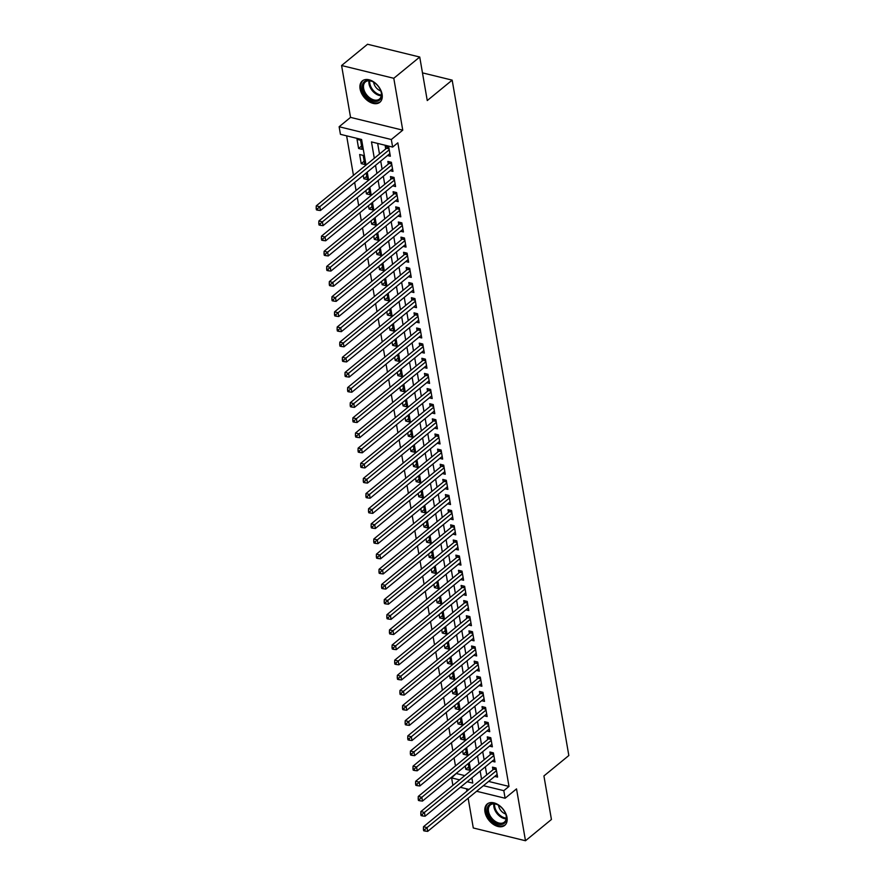 <?xml version="1.0" encoding="UTF-8"?>
<svg xmlns="http://www.w3.org/2000/svg" width="885" height="885" viewBox="0 0 885 885"><rect width="100%" height="100%" fill="white"/><g stroke="black" fill="none" stroke-linecap="round" stroke-linejoin="round"><path stroke-width="1.33" d="M360.084 88.898A13.817 9.016 -129.3 0 0 368.381 101.222A13.817 9.016 -129.3 0 0 379.842 102.273A13.817 9.016 -129.3 0 0 382.099 94.286A13.817 9.016 -129.3 0 0 373.802 81.962A13.817 9.016 -129.3 0 0 362.33 80.911A13.817 9.016 -129.3 0 0 360.084 88.898M484.98 811.987A13.817 9.016 -129.3 0 0 493.277 824.311A13.817 9.016 -129.3 0 0 504.749 825.362A13.817 9.016 -129.3 0 0 506.994 817.375A13.817 9.016 -129.3 0 0 498.697 805.051A13.817 9.016 -129.3 0 0 487.226 803.989A13.817 9.016 -129.3 0 0 484.98 811.987M366.014 165.075L361.6 139.498L340.437 134.321L339.132 126.743L391.325 139.52L392.641 147.087L371.479 141.91L374.3 158.282M350.548 117.384L402.752 130.161L393.792 78.289L419.733 57.027L367.541 44.25L341.588 65.523L350.548 117.384L339.132 126.743M466.517 788.8L466.926 791.135M468.143 798.204L473.287 827.973L525.491 840.75L516.53 788.889L505.114 798.248L476.617 791.267M452.888 785.349L451.604 777.904L459.592 779.851M456.682 773.025L451.604 777.904M346.621 135.825L353.458 175.374M354.675 182.443L356.069 190.518M357.297 197.587L358.69 205.663M359.907 212.732L361.301 220.796M362.518 227.876L363.912 235.941M365.14 243.021L366.534 251.086M367.751 258.166L369.145 266.23M370.373 273.31L371.766 281.375M372.983 288.444L374.377 296.519M375.605 303.588L376.999 311.664M378.216 318.733L379.61 326.808M380.838 333.877L382.231 341.942M383.448 349.022L384.842 357.086M386.059 364.166L387.453 372.231M388.681 379.311L390.075 387.376M391.292 394.456L392.686 402.52M393.913 409.589L395.307 417.665M396.524 424.734L397.918 432.809M399.146 439.878L400.54 447.954M401.757 455.023L403.151 463.087M404.379 470.167L405.772 478.232M406.989 485.312L408.383 493.376M409.6 500.456L410.994 508.521M412.222 515.59L413.616 523.666M414.833 530.735L416.227 538.81M417.454 545.879L418.848 553.955M420.065 561.024L421.459 569.088M422.687 576.168L424.081 584.233M425.298 591.313L426.692 599.377M427.92 606.457L429.313 614.522M430.53 621.602L431.924 629.666M433.141 636.735L434.535 644.811M435.763 651.88L437.157 659.956M438.374 667.024L439.768 675.1M440.995 682.169L442.389 690.234M443.606 697.314L445 705.378M446.228 712.458L447.622 720.523M448.839 727.603L450.233 735.667M451.461 742.736L452.854 750.812M454.071 757.881L455.465 765.956M393.792 78.289L341.588 65.523M419.733 57.027L427.256 100.558L452.169 80.137L568.834 755.524L543.921 775.946L551.432 819.477L525.491 840.75M387.508 155.539L390.34 156.236L388.78 147.142L385.252 146.279L385.705 148.934M390.119 170.683L392.962 171.38L391.391 162.287L387.862 161.424L388.327 164.079M392.73 185.828L395.573 186.525L394.013 177.431L390.484 176.569L390.938 179.224M395.352 200.972L398.195 201.658L396.624 192.576L393.095 191.713L393.559 194.368M397.962 216.106L400.805 216.803L399.235 207.721L395.717 206.858L396.17 209.502M400.584 231.25L403.427 231.947L401.856 222.865L398.327 222.002L398.781 224.646M403.195 246.395L406.038 247.092L404.467 238.01L400.938 237.147L401.403 239.791M405.817 261.54L408.66 262.237L407.089 253.154L403.56 252.291L404.014 254.935M408.427 276.684L411.271 277.381L409.7 268.288L406.171 267.425L406.635 270.08M411.049 291.829L413.881 292.526L412.322 283.432L408.793 282.569L409.246 285.224M413.66 306.973L416.503 307.659L414.932 298.577L411.403 297.714L411.868 300.369M416.271 322.107L419.114 322.804L417.554 313.721L414.025 312.859L414.479 315.514M418.893 337.251L421.736 337.948L420.165 328.866L416.636 328.003L417.101 330.647M421.503 352.396L424.346 353.093L422.776 344.011L419.258 343.148L419.711 345.792M424.125 367.541L426.968 368.237L425.397 359.155L421.868 358.292L422.322 360.936M426.736 382.685L429.579 383.382L428.008 374.3L424.479 373.426L424.944 376.081M429.358 397.83L432.201 398.527L430.63 389.433L427.101 388.57L427.555 391.225M431.969 412.974L434.812 413.671L433.241 404.578L429.712 403.715L430.176 406.37M434.59 428.119L437.422 428.805L435.862 419.722L432.334 418.859L432.787 421.514M437.201 443.252L440.044 443.949L438.473 434.867L434.944 434.004L435.409 436.659M439.812 458.397L442.655 459.094L441.095 450.011L437.566 449.149L438.02 451.792M442.434 473.541L445.277 474.238L443.706 465.156L440.177 464.293L440.641 466.937M445.044 488.686L447.887 489.383L446.317 480.301L442.799 479.438L443.252 482.082M447.666 503.83L450.509 504.527L448.938 495.434L445.409 494.571L445.863 497.226M450.277 518.975L453.12 519.672L451.549 510.579L448.02 509.716L448.485 512.371M452.899 534.12L455.742 534.817L454.171 525.723L450.642 524.86L451.096 527.515M455.509 549.264L458.353 549.95L456.782 540.868L453.253 540.005L453.717 542.66M458.131 564.398L460.963 565.095L459.403 556.012L455.875 555.149L456.328 557.793M460.742 579.542L463.585 580.239L462.014 571.157L458.485 570.294L458.95 572.938M463.353 594.687L466.196 595.384L464.636 586.301L461.107 585.439L461.561 588.082M465.975 609.831L468.818 610.528L467.247 601.446L463.718 600.583L464.183 603.227M468.585 624.976L471.428 625.673L469.858 616.579L466.34 615.717L466.793 618.372M471.207 640.12L474.05 640.817L472.479 631.724L468.95 630.861L469.404 633.516M473.818 655.265L476.661 655.951L475.09 646.869L471.561 646.006L472.026 648.661M476.44 670.399L479.283 671.095L477.712 662.013L474.183 661.15L474.637 663.805M479.05 685.543L481.894 686.24L480.323 677.158L476.794 676.295L477.258 678.939M481.672 700.688L484.504 701.385L482.945 692.302L479.416 691.439L479.869 694.083M484.283 715.832L487.126 716.529L485.555 707.447L482.026 706.584L482.491 709.228M486.894 730.977L489.737 731.674L488.177 722.58L484.648 721.717L485.102 724.372M489.516 746.121L492.359 746.818L490.788 737.725L487.259 736.862L487.724 739.517M492.126 761.266L494.969 761.963L493.399 752.869L489.881 752.007L490.334 754.662M468.807 766.908L465.842 769.331L465.267 765.99M466.185 751.763L463.231 754.186L462.656 750.856M463.574 736.619L460.609 739.052L460.034 735.712M460.952 721.474L457.999 723.908L457.423 720.567M458.341 706.341L455.377 708.763L454.801 705.422M455.731 691.196L452.766 693.619L452.191 690.278M453.109 676.052L450.155 678.474L449.569 675.133M450.498 660.907L447.533 663.33L446.958 659.989M447.876 645.762L444.923 648.185L444.347 644.844M445.266 630.618L442.301 633.04L441.726 629.711M442.644 615.473L439.69 617.907L439.115 614.566M440.033 600.329L437.068 602.762L436.493 599.422M437.411 585.195L434.458 587.618L433.882 584.277M434.8 570.051L431.836 572.473L431.26 569.132M432.19 554.906L429.225 557.329L428.65 553.988M429.568 539.761L426.614 542.184L426.028 538.843M426.957 524.617L423.992 527.04L423.417 523.71M424.335 509.472L421.382 511.895L420.806 508.565M421.725 494.328L418.76 496.762L418.185 493.421M419.103 479.183L416.149 481.617L415.574 478.276M416.492 464.05L413.527 466.472L412.952 463.132M413.87 448.905L410.917 451.328L410.341 447.987M411.259 433.761L408.295 436.183L407.719 432.842M408.649 418.616L405.684 421.039L405.109 417.698M406.027 403.471L403.073 405.894L402.487 402.564M403.416 388.327L400.451 390.761L399.876 387.42M400.794 373.182L397.841 375.616L397.265 372.275M398.184 358.049L395.219 360.472L394.644 357.131M395.562 342.904L392.608 345.327L392.033 341.986M392.951 327.76L389.986 330.182L389.411 326.842M390.329 312.615L387.376 315.038L386.8 311.697M387.719 297.471L384.754 299.893L384.178 296.552M385.108 282.326L382.143 284.749L381.568 281.419M382.486 267.182L379.532 269.615L378.946 266.274M379.875 252.037L376.91 254.471L376.335 251.13M377.253 236.903L374.3 239.326L373.724 235.985M374.643 221.759L371.678 224.182L371.103 220.841M372.021 206.614L369.067 209.037L368.492 205.696M369.41 191.47L366.445 193.892L365.87 190.552M366.788 176.325L363.835 178.748L363.259 175.418M364.177 161.181L361.213 163.614L359.653 154.521L363.171 155.384L364.742 164.477L361.213 163.614M456.793 773.645L464.791 775.603M465.842 769.331L469.371 770.193L468.231 763.567M463.231 754.186L466.76 755.049L465.61 748.422M460.609 739.052L464.138 739.915L462.999 733.278M457.999 723.908L461.527 724.771L460.377 718.144M455.377 708.763L458.906 709.626L457.766 703M452.766 693.619L456.295 694.482L455.144 687.855M450.155 678.474L453.673 679.337L452.534 672.711M447.533 663.33L451.062 664.192L449.912 657.566M444.923 648.185L448.452 649.048L447.301 642.422M442.301 633.04L445.83 633.903L444.69 627.277M439.69 617.907L443.219 618.77L442.069 612.132M437.068 602.762L440.597 603.625L439.458 596.999M434.458 587.618L437.986 588.481L436.836 581.854M431.836 572.473L435.365 573.336L434.225 566.71M429.225 557.329L432.754 558.192L431.603 551.565M426.614 542.184L430.132 543.047L428.993 536.421M423.992 527.04L427.521 527.902L426.371 521.276M421.382 511.895L424.911 512.758L423.76 506.131M418.76 496.762L422.289 497.624L421.149 490.998M416.149 481.617L419.678 482.48L418.528 475.853M413.527 466.472L417.056 467.335L415.917 460.709M410.917 451.328L414.445 452.191L413.295 445.564M408.295 436.183L411.824 437.046L410.684 430.42M405.684 421.039L409.213 421.902L408.062 415.275M403.073 405.894L406.591 406.757L405.452 400.131M400.451 390.761L403.98 391.624L402.83 384.986M397.841 375.616L401.37 376.479L400.219 369.853M395.219 360.472L398.748 361.334L397.608 354.708M392.608 345.327L396.137 346.19L394.987 339.563M389.986 330.182L393.515 331.045L392.376 324.419M387.376 315.038L390.904 315.901L389.754 309.274M384.754 299.893L388.283 300.756L387.143 294.13M382.143 284.749L385.672 285.612L384.521 278.985M379.532 269.615L383.05 270.478L381.911 263.841M376.91 254.471L380.439 255.334L379.289 248.707M374.3 239.326L377.829 240.189L376.678 233.563M371.678 224.182L375.207 225.044L374.067 218.418M369.067 209.037L372.596 209.9L371.446 203.273M366.445 193.892L369.974 194.755L368.835 188.129M363.835 178.748L367.363 179.611L366.213 172.984M362.131 149.333L360.56 140.239L357.031 139.376L358.602 148.47L362.131 149.333M488.62 781.433L508.997 786.422L397.83 142.839L392.641 147.087M377.663 143.425L379.488 154.023M380.716 161.103L382.11 169.168M383.327 176.248L384.721 184.312M385.948 191.392L387.342 199.457M388.559 206.537L389.953 214.601M391.181 221.67L392.575 229.746M393.792 236.815L395.186 244.891M396.414 251.959L397.808 260.035M399.024 267.104L400.418 275.169M401.635 282.249L403.029 290.313M404.257 297.393L405.651 305.458M406.868 312.538L408.262 320.602M409.49 327.671L410.883 335.747M412.1 342.816L413.494 350.891M414.722 357.96L416.116 366.036M417.333 373.105L418.727 381.169M419.955 388.249L421.349 396.314M422.565 403.394L423.959 411.459M425.176 418.539L426.57 426.603M427.798 433.683L429.192 441.748M430.409 448.817L431.803 456.892M433.03 463.961L434.424 472.037M435.641 479.106L437.035 487.181M438.263 494.25L439.657 502.315M440.874 509.395L442.268 517.459M443.496 524.539L444.889 532.604M446.106 539.684L447.5 547.749M448.717 554.829L450.111 562.893M451.339 569.962L452.733 578.038M453.95 585.107L455.344 593.182M456.572 600.251L457.965 608.327M459.182 615.396L460.576 623.46M461.804 630.54L463.198 638.605M464.415 645.685L465.809 653.75M467.037 660.829L468.43 668.894M469.647 675.963L471.041 684.039M472.258 691.108L473.652 699.183M474.88 706.252L476.274 714.328M477.491 721.397L478.885 729.461M480.112 736.541L481.506 744.606M482.723 751.686L484.117 759.75M485.345 766.83L486.739 774.895M494.748 776.41L497.591 777.096L496.02 768.014L492.491 767.151L492.945 769.806M452.169 80.137L422.477 72.869M402.752 130.161L391.325 139.52M508.997 786.422L503.808 790.67L505.114 798.248M467.18 781.709L472.767 783.081L471.871 777.871M470.643 770.802L469.249 762.726M468.032 755.657L466.638 747.582M465.41 740.513L464.017 732.448M462.8 725.368L461.406 717.304M460.178 710.224L458.784 702.159M457.567 695.079L456.173 687.014M454.945 679.934L453.562 671.87M452.335 664.801L450.941 656.725M449.724 649.656L448.33 641.581M447.102 634.512L445.708 626.436M444.491 619.367L443.097 611.303M441.869 604.223L440.476 596.158M439.259 589.078L437.865 581.014M436.637 573.934L435.243 565.869M434.026 558.789L432.632 550.724M431.404 543.655L430.022 535.58M428.794 528.511L427.4 520.435M426.183 513.366L424.789 505.302M423.561 498.222L422.167 490.157M420.95 483.077L419.556 475.013M418.328 467.933L416.935 459.868M415.718 452.788L414.324 444.724M413.096 437.655L411.702 429.579M410.485 422.51L409.091 414.434M407.863 407.365L406.469 399.29M405.253 392.221L403.859 384.156M402.642 377.076L401.248 369.012M400.02 361.932L398.626 353.867M397.409 346.787L396.015 338.723M394.787 331.643L393.394 323.578M392.177 316.509L390.783 308.434M389.555 301.365L388.161 293.289M386.944 286.22L385.55 278.144M384.322 271.075L382.928 263.011M381.712 255.931L380.318 247.866M379.101 240.786L377.707 232.722M376.479 225.642L375.085 217.577M373.868 210.508L372.474 202.433M371.246 195.364L369.853 187.288M368.636 180.219L367.242 172.144M469.028 789.409L460.366 787.296M483.42 785.681L503.808 790.67M375.528 165.351L376.922 173.427M378.138 180.496L379.532 188.571M380.76 195.64L382.154 203.716M383.371 210.785L384.765 218.849M385.993 225.929L387.387 233.994M388.603 241.074L389.997 249.139M391.214 256.219L392.608 264.283M393.836 271.363L395.23 279.428M396.447 286.497L397.841 294.572M399.069 301.641L400.462 309.717M401.679 316.786L403.073 324.861M404.301 331.93L405.695 339.995M406.912 347.075L408.306 355.139M409.534 362.219L410.928 370.284M412.144 377.364L413.538 385.429M414.755 392.509L416.149 400.573M417.377 407.642L418.771 415.718M419.988 422.787L421.382 430.862M422.61 437.931L424.003 446.007M425.22 453.076L426.614 461.14M427.842 468.22L429.236 476.285M430.453 483.365L431.847 491.429M433.075 498.509L434.469 506.574M435.685 513.643L437.079 521.719M438.296 528.788L439.69 536.863M440.918 543.932L442.312 552.008M443.529 559.077L444.923 567.141M446.151 574.221L447.544 582.286M448.761 589.366L450.155 597.43M451.383 604.51L452.777 612.575M453.994 619.655L455.388 627.719M456.616 634.788L458.01 642.864M459.226 649.933L460.62 658.009M461.837 665.077L463.231 673.153M464.459 680.222L465.853 688.287M467.07 695.367L468.464 703.431M469.692 710.511L471.085 718.576M472.302 725.656L473.696 733.72M474.924 740.789L476.318 748.865M477.535 755.934L478.929 764.009M480.157 771.078L481.551 779.154M361.567 146.036L358.602 148.47M496.319 769.74L493.775 769.12L423.506 826.723L427.035 827.586L496.474 770.669M424.822 829.566L423.417 829.223L423.672 830.738L425.088 831.081L424.822 829.566L427.035 827.586L427.687 831.369L497.127 774.452M493.775 769.12A1.77 1.018 103.8 0 0 494.151 768.689L494.781 767.715M423.506 826.723L423.417 829.223M425.088 831.081L427.687 831.369M506.342 816.324A11.959 7.799 50.7 0 1 498.587 824.223A11.959 7.799 50.7 0 1 487.292 811.667A11.959 7.799 50.7 0 1 498.155 805.04A11.959 7.799 50.7 0 1 505.866 814.443A11.959 7.799 50.7 0 1 506.342 816.324M498.366 805.162A11.074 7.224 -129.3 0 0 490.323 805.007A11.074 7.224 -129.3 0 0 488.52 811.412A11.074 7.224 -129.3 0 0 495.169 821.291A11.074 7.224 -129.3 0 0 504.35 822.132A11.074 7.224 -129.3 0 0 506.154 815.727A11.074 7.224 -129.3 0 0 505.789 814.211M498.565 805.273A7.877 5.144 -129.3 0 0 498.631 805.826A7.877 5.144 -129.3 0 0 505.711 814.001M488.077 803.414A13.729 8.95 -129.3 0 0 485.887 811.324A13.729 8.95 -129.3 0 0 494.095 823.548A13.729 8.95 -129.3 0 0 505.479 824.643M378.216 100.934A11.959 7.799 50.7 0 1 364.554 94.009A11.959 7.799 50.7 0 1 365.627 80.9A11.959 7.799 50.7 0 1 373.26 81.951A11.959 7.799 50.7 0 1 380.97 91.365A11.959 7.799 50.7 0 1 378.216 100.934M373.47 82.073A11.074 7.224 -129.3 0 0 366.611 81.21A11.074 7.224 -129.3 0 0 365.428 81.929A11.074 7.224 -129.3 0 0 366.213 94.23A11.074 7.224 -129.3 0 0 378.26 99.762A11.074 7.224 -129.3 0 0 379.455 99.043A11.074 7.224 -129.3 0 0 380.893 91.133M373.669 82.194A7.877 5.144 -129.3 0 0 380.815 90.912M363.182 80.336A13.729 8.95 -129.3 0 0 364.222 95.58A13.729 8.95 -129.3 0 0 379.145 102.417A13.729 8.95 -129.3 0 0 380.583 101.565M493.697 754.595L491.164 753.976L420.895 811.578L424.424 812.441L493.863 755.524M422.211 814.421L420.795 814.078L421.061 815.594L422.466 815.937L422.211 814.421L424.424 812.441L425.077 816.224L494.516 759.308M491.164 753.976A1.77 1.018 103.8 0 0 491.529 753.555L492.16 752.571M420.895 811.578L420.795 814.078M422.466 815.937L425.077 816.224M491.087 739.451L488.553 738.831L418.273 796.434L421.802 797.297L491.241 740.38M419.59 799.288L418.185 798.934L418.439 800.449L419.855 800.792L419.59 799.288L421.802 797.297L422.455 801.091L491.894 744.163M488.553 738.831A1.77 1.018 103.8 0 0 488.918 738.411L489.549 737.426M418.273 796.434L418.185 798.934M419.855 800.792L422.455 801.091M488.465 724.317L485.931 723.687L415.662 781.289L419.191 782.152L488.631 725.235M416.979 784.143L415.563 783.789L415.828 785.305L417.233 785.659L416.979 784.143L419.191 782.152L419.844 785.946L489.283 729.019M485.931 723.687A1.77 1.018 103.8 0 0 486.296 723.266L486.927 722.282M415.662 781.289L415.563 783.789M417.233 785.659L419.844 785.946M485.854 709.173L483.321 708.553L413.041 766.156L416.57 767.018L486.009 710.091M414.357 768.999L412.952 768.656L413.206 770.16L414.623 770.514L414.357 768.999L416.57 767.018L417.222 770.802L486.673 713.874M483.321 708.553A1.77 1.018 103.8 0 0 483.686 708.122L484.316 707.137M413.041 766.156L412.952 768.656M414.623 770.514L417.222 770.802M483.243 694.028L480.699 693.409L410.43 751.011L413.959 751.874L483.398 694.946M411.746 753.854L410.33 753.511L410.596 755.027L412.012 755.37L411.746 753.854L413.959 751.874L414.611 755.657L484.051 698.741M480.699 693.409A1.77 1.018 103.8 0 0 481.075 692.977L481.694 691.993M410.43 751.011L410.33 753.511M412.012 755.37L414.611 755.657M480.621 678.883L478.088 678.264L407.819 735.866L411.337 736.729L480.787 679.802M409.124 738.709L407.719 738.367L407.985 739.882L409.39 740.225L409.124 738.709L411.337 736.729L411.99 740.513L481.44 683.596M478.088 678.264A1.77 1.018 103.8 0 0 478.453 677.833L479.084 676.848M407.819 735.866L407.719 738.367M409.39 740.225L411.99 740.513M478.011 663.739L475.466 663.119L405.197 720.722L408.726 721.585L478.166 664.668M406.514 723.565L405.109 723.222L405.363 724.738L406.779 725.081L406.514 723.565L408.726 721.585L409.379 725.368L478.818 668.452M475.466 663.119A1.77 1.018 103.8 0 0 475.842 662.688L476.462 661.714M405.197 720.722L405.109 723.222M406.779 725.081L409.379 725.368M475.389 648.594L472.856 647.975L402.587 705.577L406.104 706.44L475.555 649.524M403.903 708.42L402.487 708.077L402.752 709.593L404.157 709.936L403.903 708.42L406.104 706.44L406.768 710.224L476.207 653.307M472.856 647.975A1.77 1.018 103.8 0 0 473.221 647.554L473.851 646.57M402.587 705.577L402.487 708.077M404.157 709.936L406.768 710.224M472.778 633.45L470.234 632.83L399.965 690.433L403.494 691.296L472.933 634.379M401.281 693.276L399.876 692.933L400.131 694.448L401.547 694.791L401.281 693.276L403.494 691.296L404.146 695.079L473.586 638.162M470.234 632.83A1.77 1.018 103.8 0 0 470.61 632.41L471.24 631.425M399.965 690.433L399.876 692.933M401.547 694.791L404.146 695.079M470.156 618.316L467.623 617.686L397.354 675.288L400.883 676.151L470.322 619.234M398.67 678.142L397.254 677.788L397.52 679.304L398.925 679.647L398.67 678.142L400.883 676.151L401.536 679.945L470.975 623.018M467.623 617.686A1.77 1.018 103.8 0 0 467.988 617.265L468.619 616.281M397.354 675.288L397.254 677.788M398.925 679.647L401.536 679.945M467.545 603.172L465.012 602.552L394.732 660.144L398.261 661.006L467.7 604.09M396.049 662.998L394.644 662.655L394.898 664.159L396.314 664.513L396.049 662.998L398.261 661.006L398.914 664.801L468.353 607.873M465.012 602.552A1.77 1.018 103.8 0 0 465.377 602.121L466.008 601.136M394.732 660.144L394.644 662.655M396.314 664.513L398.914 664.801M464.924 588.027L462.39 587.408L392.121 645.01L395.65 645.873L465.09 588.945M393.438 647.853L392.022 647.51L392.287 649.026L393.692 649.369L393.438 647.853L395.65 645.873L396.303 649.656L465.742 592.729M462.39 587.408A1.77 1.018 103.8 0 0 462.755 586.976L463.386 585.992M392.121 645.01L392.022 647.51M393.692 649.369L396.303 649.656M462.313 572.883L459.78 572.263L389.5 629.866L393.028 630.728L462.468 573.801M390.816 632.709L389.411 632.366L389.666 633.881L391.081 634.224L390.816 632.709L393.028 630.728L393.681 634.512L463.132 577.595M459.78 572.263A1.77 1.018 103.8 0 0 460.145 571.832L460.775 570.847M389.5 629.866L389.411 632.366M391.081 634.224L393.681 634.512M459.702 557.738L457.158 557.119L386.889 614.721L390.418 615.584L459.857 558.656M388.205 617.564L386.789 617.221L387.055 618.737L388.471 619.08L388.205 617.564L390.418 615.584L391.07 619.367L460.51 562.451M457.158 557.119A1.77 1.018 103.8 0 0 457.534 556.687L458.153 555.703M386.889 614.721L386.789 617.221M388.471 619.08L391.07 619.367M457.08 542.593L454.547 541.974L384.278 599.576L387.796 600.439L457.246 543.523M385.583 602.419L384.178 602.077L384.444 603.592L385.849 603.935L385.583 602.419L387.796 600.439L388.449 604.223L457.899 547.306M454.547 541.974A1.77 1.018 103.8 0 0 454.912 541.543L455.543 540.569M384.278 599.576L384.178 602.077M385.849 603.935L388.449 604.223M454.47 527.449L451.925 526.829L381.656 584.432L385.185 585.295L454.624 528.378M382.973 587.275L381.557 586.932L381.822 588.448L383.238 588.79L382.973 587.275L385.185 585.295L385.838 589.078L455.277 532.162M451.925 526.829A1.77 1.018 103.8 0 0 452.301 526.409L452.921 525.424M381.656 584.432L381.557 586.932M383.238 588.79L385.838 589.078M451.848 512.304L449.315 511.685L379.045 569.287L382.563 570.15L452.014 513.234M380.362 572.141L378.946 571.787L379.211 573.303L380.616 573.646L380.362 572.141L382.563 570.15L383.227 573.934L452.666 517.017M449.315 511.685A1.77 1.018 103.8 0 0 449.68 511.264L450.31 510.28M379.045 569.287L378.946 571.787M380.616 573.646L383.227 573.934M449.237 497.171L446.693 496.54L376.424 554.143L379.953 555.006L449.392 498.089M377.74 556.997L376.335 556.643L376.59 558.158L378.006 558.512L377.74 556.997L379.953 555.006L380.605 558.8L450.045 501.872M446.693 496.54A1.77 1.018 103.8 0 0 447.069 496.12L447.699 495.135M376.424 554.143L376.335 556.643M378.006 558.512L380.605 558.8M446.615 482.026L444.082 481.407L373.813 539.009L377.342 539.872L446.781 482.945M375.129 541.852L373.713 541.509L373.979 543.014L375.384 543.368L375.129 541.852L377.342 539.872L377.995 543.655L447.434 486.728M444.082 481.407A1.77 1.018 103.8 0 0 444.447 480.975L445.078 479.991M373.813 539.009L373.713 541.509M375.384 543.368L377.995 543.655M444.005 466.882L441.471 466.262L371.191 523.865L374.72 524.728L444.159 467.8M372.508 526.708L371.103 526.365L371.357 527.88L372.773 528.223L372.508 526.708L374.72 524.728L375.373 528.511L444.812 471.583M441.471 466.262A1.77 1.018 103.8 0 0 441.836 465.831L442.467 464.846M371.191 523.865L371.103 526.365M372.773 528.223L375.373 528.511M441.383 451.737L438.849 451.118L368.58 508.72L372.109 509.583L441.549 452.655M369.897 511.563L368.481 511.22L368.746 512.736L370.151 513.079L369.897 511.563L372.109 509.583L372.762 513.366L442.201 456.45M438.849 451.118A1.77 1.018 103.8 0 0 439.214 450.686L439.845 449.702M368.58 508.72L368.481 511.22M370.151 513.079L372.762 513.366M438.772 436.593L436.239 435.973L365.959 493.576L369.488 494.438L438.927 437.522M367.275 496.419L365.87 496.076L366.124 497.591L367.541 497.934L367.275 496.419L369.488 494.438L370.14 498.222L439.591 441.305M436.239 435.973A1.77 1.018 103.8 0 0 436.604 435.542L437.234 434.568M365.959 493.576L365.87 496.076M367.541 497.934L370.14 498.222M436.161 421.448L433.617 420.829L363.348 478.431L366.877 479.294L436.316 422.377M364.664 481.274L363.248 480.931L363.514 482.447L364.93 482.79L364.664 481.274L366.877 479.294L367.529 483.077L436.969 426.161M433.617 420.829A1.77 1.018 103.8 0 0 433.993 420.408L434.612 419.424M363.348 478.431L363.248 480.931M364.93 482.79L367.529 483.077M433.539 406.303L431.006 405.684L360.737 463.286L364.255 464.149L433.705 407.233M362.042 466.13L360.637 465.787L360.903 467.302L362.308 467.645L362.042 466.13L364.255 464.149L364.908 467.933L434.358 411.016M431.006 405.684A1.77 1.018 103.8 0 0 431.371 405.264L432.002 404.279M360.737 463.286L360.637 465.787M362.308 467.645L364.908 467.933M430.929 391.17L428.384 390.539L358.115 448.142L361.644 449.005L431.084 392.088M359.432 450.996L358.016 450.642L358.281 452.158L359.697 452.5L359.432 450.996L361.644 449.005L362.297 452.799L431.736 395.872M428.384 390.539A1.77 1.018 103.8 0 0 428.76 390.119L429.38 389.135M358.115 448.142L358.016 450.642M359.697 452.5L362.297 452.799M428.307 376.025L425.773 375.406L355.505 432.997L359.022 433.86L428.473 376.944M356.821 435.851L355.405 435.497L355.67 437.013L357.075 437.367L356.821 435.851L359.022 433.86L359.686 437.655L429.125 380.727M425.773 375.406A1.77 1.018 103.8 0 0 426.139 374.974L426.769 373.99M355.505 432.997L355.405 435.497M357.075 437.367L359.686 437.655M425.696 360.881L423.152 360.261L352.883 417.864L356.412 418.727L425.851 361.799M354.199 420.707L352.794 420.364L353.049 421.88L354.465 422.222L354.199 420.707L356.412 418.727L357.064 422.51L426.504 365.582M423.152 360.261A1.77 1.018 103.8 0 0 423.528 359.83L424.158 358.845M352.883 417.864L352.794 420.364M354.465 422.222L357.064 422.51M423.074 345.736L420.541 345.117L350.272 402.719L353.801 403.582L423.24 346.654M351.588 405.562L350.172 405.219L350.438 406.735L351.843 407.078L351.588 405.562L353.801 403.582L354.454 407.365L423.893 350.449M420.541 345.117A1.77 1.018 103.8 0 0 420.906 344.685L421.537 343.701M350.272 402.719L350.172 405.219M351.843 407.078L354.454 407.365M420.463 330.592L417.93 329.972L347.65 387.575L351.179 388.438L420.618 331.51M348.967 390.418L347.562 390.075L347.816 391.59L349.232 391.933L348.967 390.418L351.179 388.438L351.832 392.221L421.271 335.304M417.93 329.972A1.77 1.018 103.8 0 0 418.295 329.541L418.926 328.556M347.65 387.575L347.562 390.075M349.232 391.933L351.832 392.221M417.842 315.447L415.308 314.828L345.039 372.43L348.568 373.293L418.008 316.376M346.356 375.273L344.94 374.93L345.205 376.446L346.61 376.789L346.356 375.273L348.568 373.293L349.221 377.076L418.66 320.16M415.308 314.828A1.77 1.018 103.8 0 0 415.673 314.396L416.304 313.423M345.039 372.43L344.94 374.93M346.61 376.789L349.221 377.076M415.231 300.303L412.698 299.683L342.418 357.286L345.947 358.148L415.386 301.232M343.734 360.129L342.329 359.786L342.584 361.301L343.999 361.644L343.734 360.129L345.947 358.148L346.599 361.932L416.05 305.015M412.698 299.683A1.77 1.018 103.8 0 0 413.063 299.263L413.693 298.278M342.418 357.286L342.329 359.786M343.999 361.644L346.599 361.932M412.62 285.158L410.076 284.539L339.807 342.141L343.336 343.004L412.775 286.087M341.123 344.984L339.707 344.641L339.973 346.157L341.389 346.5L341.123 344.984L343.336 343.004L343.988 346.787L413.428 289.871M410.076 284.539A1.77 1.018 103.8 0 0 410.452 284.118L411.071 283.134M339.807 342.141L339.707 344.641M341.389 346.5L343.988 346.787M409.998 270.025L407.465 269.394L337.196 326.996L340.714 327.859L410.164 270.943M338.501 329.851L337.096 329.497L337.362 331.012L338.767 331.355L338.501 329.851L340.714 327.859L341.367 331.654L410.817 274.726M407.465 269.394A1.77 1.018 103.8 0 0 407.83 268.974L408.461 267.989M337.196 326.996L337.096 329.497M338.767 331.355L341.367 331.654M407.388 254.88L404.843 254.261L334.574 311.852L338.103 312.715L407.542 255.798M335.891 314.706L334.475 314.363L334.74 315.868L336.156 316.222L335.891 314.706L338.103 312.715L338.756 316.509L408.195 259.582M404.843 254.261A1.77 1.018 103.8 0 0 405.219 253.829L405.839 252.844M334.574 311.852L334.475 314.363M336.156 316.222L338.756 316.509M404.766 239.735L402.233 239.116L331.963 296.718L335.481 297.581L404.932 240.654M333.28 299.561L331.864 299.219L332.129 300.734L333.534 301.077L333.28 299.561L335.481 297.581L336.145 301.365L405.584 244.437M402.233 239.116A1.77 1.018 103.8 0 0 402.598 238.684L403.228 237.7M331.963 296.718L331.864 299.219M333.534 301.077L336.145 301.365M402.155 224.591L399.611 223.971L329.342 281.574L332.871 282.437L402.31 225.509M330.658 284.417L329.253 284.074L329.508 285.59L330.924 285.932L330.658 284.417L332.871 282.437L333.523 286.22L402.963 229.303M399.611 223.971A1.77 1.018 103.8 0 0 399.987 223.54L400.617 222.555M329.342 281.574L329.253 284.074M330.924 285.932L333.523 286.22M399.533 209.446L397 208.827L326.731 266.429L330.26 267.292L399.699 210.376M328.047 269.272L326.631 268.929L326.897 270.445L328.302 270.788L328.047 269.272L330.26 267.292L330.913 271.075L400.352 214.159M397 208.827A1.77 1.018 103.8 0 0 397.365 208.395L397.996 207.411M326.731 266.429L326.631 268.929M328.302 270.788L330.913 271.075M396.923 194.302L394.389 193.682L324.109 251.285L327.638 252.148L397.077 195.231M325.426 254.128L324.021 253.785L324.275 255.3L325.691 255.643L325.426 254.128L327.638 252.148L328.291 255.931L397.73 199.014M394.389 193.682A1.77 1.018 103.8 0 0 394.754 193.251L395.385 192.277M324.109 251.285L324.021 253.785M325.691 255.643L328.291 255.931M394.301 179.157L391.767 178.538L321.498 236.14L325.027 237.003L394.467 180.086M322.815 238.983L321.399 238.64L321.664 240.156L323.069 240.499L322.815 238.983L325.027 237.003L325.68 240.786L395.119 183.87M391.767 178.538A1.77 1.018 103.8 0 0 392.132 178.117L392.763 177.133M321.498 236.14L321.399 238.64M323.069 240.499L325.68 240.786M391.69 164.013L389.157 163.393L318.877 220.996L322.405 221.858L391.845 164.942M320.193 223.85L318.788 223.496L319.042 225.011L320.459 225.354L320.193 223.85L322.405 221.858L323.058 225.653L392.509 168.725M389.157 163.393A1.77 1.018 103.8 0 0 389.522 162.973L390.152 161.988M318.877 220.996L318.788 223.496M320.459 225.354L323.058 225.653M389.079 148.879L386.535 148.249L316.266 205.851L319.795 206.714L389.234 149.797M317.582 208.705L316.166 208.351L316.432 209.867L317.848 210.221L317.582 208.705L319.795 206.714L320.447 210.508L389.887 153.581M386.535 148.249A1.77 1.018 103.8 0 0 386.911 147.828L387.53 146.844M316.266 205.851L316.166 208.351M317.848 210.221L320.447 210.508M496.219 769.198L494.151 768.689M506.176 818.846A11.074 7.224 50.7 0 1 493.93 806.976A11.074 7.224 50.7 0 1 493.896 803.868M494.66 803.912A10.708 6.98 -129.3 0 0 494.726 806.633A10.708 6.98 -129.3 0 0 506.275 818.094M381.28 95.757A11.074 7.224 50.7 0 1 372.264 90.635A11.074 7.224 50.7 0 1 369.001 80.778M369.764 80.834A10.708 6.98 -129.3 0 0 381.38 95.005M493.609 754.064L491.529 753.555M490.998 738.92L488.918 738.411M488.376 723.775L486.296 723.266M485.765 708.631L483.686 708.122M483.144 693.486L481.075 692.977M480.533 678.341L478.453 677.833M477.911 663.197L475.842 662.688M475.3 648.052L473.221 647.554M472.678 632.919L470.61 632.41M470.068 617.774L467.988 617.265M467.446 602.63L465.377 602.121M464.835 587.485L462.755 586.976M462.224 572.341L460.145 571.832M459.603 557.196L457.534 556.687M456.992 542.051L454.912 541.543M454.37 526.918L452.301 526.409M451.759 511.773L449.68 511.264M449.137 496.629L447.069 496.12M446.527 481.484L444.447 480.975M443.905 466.34L441.836 465.831M441.294 451.195L439.214 450.686M438.683 436.051L436.604 435.542M436.062 420.906L433.993 420.408M433.451 405.772L431.371 405.264M430.829 390.628L428.76 390.119M428.218 375.483L426.139 374.974M425.596 360.339L423.528 359.83M422.986 345.194L420.906 344.685M420.364 330.05L418.295 329.541M417.753 314.905L415.673 314.396M415.142 299.761L413.063 299.263M412.521 284.627L410.452 284.118M409.91 269.482L407.83 268.974M407.288 254.338L405.219 253.829M404.677 239.193L402.598 238.684M402.055 224.049L399.987 223.54M399.445 208.904L397.365 208.395M396.823 193.76L394.754 193.251M394.212 178.626L392.132 178.117M391.601 163.482L389.522 162.973M388.98 148.337L386.911 147.828"/></g></svg>
